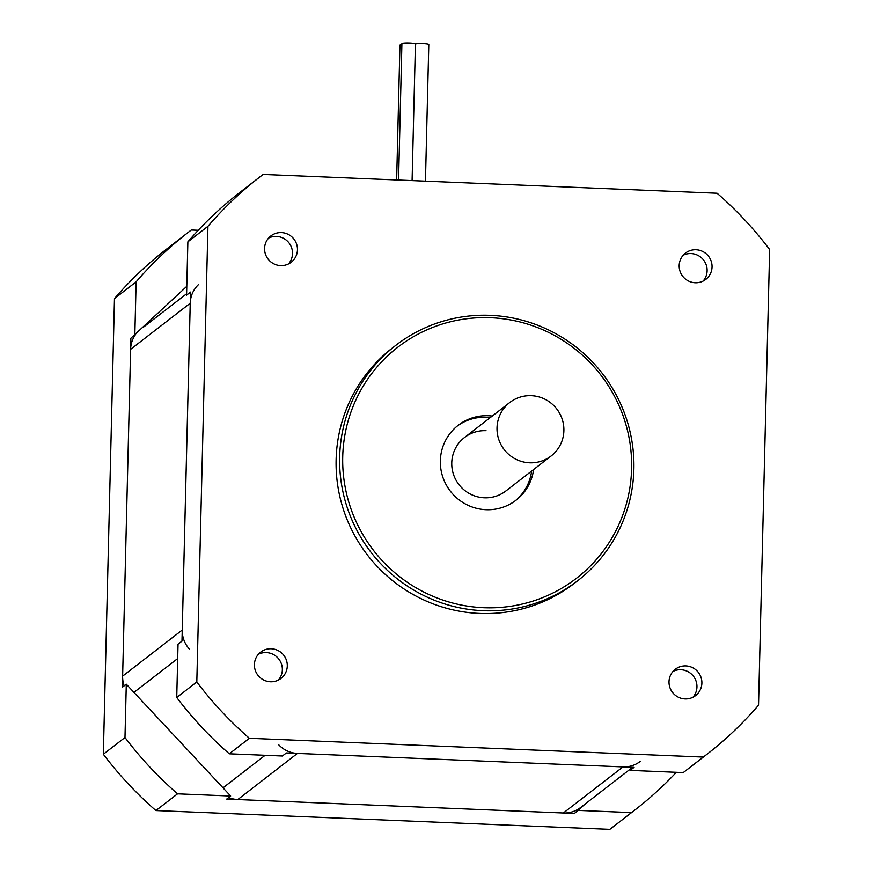 <?xml version="1.0" encoding="UTF-8"?>
<svg xmlns="http://www.w3.org/2000/svg" width="873" height="873" viewBox="0 0 873 873"><rect width="100%" height="100%" fill="white"/><g stroke="black" fill="none" stroke-linecap="round" stroke-linejoin="round"><path stroke-width="1.31" d="M228.704 797.54A27.041 26.583 52.3 0 0 237.805 799.537L563.369 813.003A27.041 26.583 52.3 0 0 580.578 807.547L632.619 767.291M135.61 334.414A27.041 26.583 52.3 0 0 130.612 349.32L122.624 676.128A27.041 26.583 52.3 0 0 124.173 685.84M189.616 649.326A27.041 26.583 -127.7 0 1 182.25 630.022L190.238 303.215A27.041 26.583 -127.7 0 1 198.531 284.554M640.193 761.442A27.041 26.583 -127.7 0 1 622.995 766.898L297.42 753.421A27.041 26.583 -127.7 0 1 278.705 744.778M630.131 770.39L683.243 772.594L703.311 757.066L249.372 738.296A365.1 358.868 -127.7 0 1 196.807 681.966L207.938 226.314A365.1 358.868 -127.7 0 1 259.881 176.946L239.813 192.475A365.1 358.868 52.3 0 0 187.87 241.832L186.571 295.139L190.5 292.095L181.977 641.142L178.037 644.187L176.739 697.494A365.1 358.868 52.3 0 0 229.304 753.814L282.405 756.007L286.344 752.963L634.071 767.356L630.131 770.39L633.405 767.323M229.304 753.814L249.372 738.296M683.243 772.594A365.1 358.868 52.3 0 0 686.516 770.095L706.584 754.567A365.1 358.868 -127.7 0 1 703.311 757.066M259.881 176.946A365.1 358.868 -127.7 0 1 263.155 174.447L717.093 193.228A365.1 358.868 -127.7 0 1 769.659 249.547L758.528 705.209A365.1 358.868 -127.7 0 1 706.584 754.567M483.62 607.706A146.042 143.543 -127.7 0 1 363.845 385.048A146.042 143.543 -127.7 0 1 614.025 395.393A146.042 143.543 -127.7 0 1 483.62 607.706M483.162 610.696A148.748 146.206 52.3 0 0 577.773 580.687A148.748 146.206 52.3 0 0 602.425 373.579A148.748 146.206 52.3 0 0 395.775 345.359A148.748 146.206 52.3 0 0 347.138 507.322A148.748 146.206 52.3 0 0 483.162 610.696M577.773 580.687L574.227 583.426A148.748 146.206 -127.7 0 1 479.626 613.435A148.748 146.206 -127.7 0 1 343.591 510.061A148.748 146.206 -127.7 0 1 392.239 348.098L395.775 345.359M533.599 469.543A47.328 46.52 -127.7 0 1 516.118 500.153A47.328 46.52 -127.7 0 1 486.021 509.701A47.328 46.52 -127.7 0 1 442.731 476.811A47.328 46.52 -127.7 0 1 458.216 425.282A47.328 46.52 -127.7 0 1 492.241 416.061M515.125 500.906A47.328 46.52 52.3 0 0 531.635 471.06M490.277 417.578A47.328 46.52 52.3 0 0 457.245 426.057M486.021 430.673A33.807 33.229 52.3 0 0 464.523 437.493A33.807 33.229 52.3 0 0 453.458 474.301A33.807 33.229 52.3 0 0 484.384 497.796A33.807 33.229 52.3 0 0 505.882 490.975L551.136 455.979A33.807 33.229 52.3 0 0 562.19 419.171A33.807 33.229 52.3 0 0 531.275 395.676A33.807 33.229 52.3 0 0 509.777 402.497A33.807 33.229 52.3 0 0 504.168 449.562A33.807 33.229 52.3 0 0 551.136 455.979M288.537 263.908A16.631 16.347 52.3 0 0 268.568 238.089M281.422 232.589A16.631 16.347 -127.7 0 1 291.189 262.249A16.631 16.347 -127.7 0 1 265.414 254.054A16.631 16.347 -127.7 0 1 281.422 232.589M278.367 680.078A16.631 16.347 52.3 0 0 258.397 654.259M271.252 648.759A16.631 16.347 -127.7 0 1 281.019 678.419A16.631 16.347 -127.7 0 1 255.243 670.224A16.631 16.347 -127.7 0 1 271.252 648.759M703.147 281.062A16.631 16.347 52.3 0 0 683.177 255.243M696.021 249.743A16.631 16.347 -127.7 0 1 705.788 279.404A16.631 16.347 -127.7 0 1 680.012 271.197A16.631 16.347 -127.7 0 1 696.021 249.743M692.976 697.232A16.631 16.347 52.3 0 0 673.007 671.413M685.851 665.913A16.631 16.347 -127.7 0 1 695.617 695.574A16.631 16.347 -127.7 0 1 669.842 687.367A16.631 16.347 -127.7 0 1 685.851 665.913M176.739 697.494L196.807 681.966M187.87 241.832L207.938 226.314M585.499 803.738L574.456 813.461L581.56 806.772M574.456 813.461L226.718 799.079L230.658 796.034L126.29 684.203L122.351 687.247L130.885 338.2L186.778 286.344M578.384 810.417L631.495 812.61A365.1 358.868 52.3 0 0 634.758 810.111A365.1 358.868 52.3 0 0 676.335 772.31M126.29 684.203L124.981 737.51A365.1 358.868 52.3 0 0 177.557 793.83L230.658 796.034M198.236 230.276L191.34 229.992A365.1 358.868 52.3 0 0 188.066 232.491A365.1 358.868 52.3 0 0 136.123 281.859L134.824 335.156M177.557 793.83L155.907 810.57L609.845 829.35A365.1 358.868 52.3 0 0 613.119 826.851L634.758 810.111M631.495 812.61L609.845 829.35M188.066 232.491L166.416 249.231A365.1 358.868 52.3 0 0 114.472 298.599L103.341 754.25A365.1 358.868 52.3 0 0 155.907 810.57M136.123 281.859L114.472 298.599M124.981 737.51L103.341 754.25M396.648 179.969L399.943 45.167A6.766 0.797 1.4 0 1 401.886 44.665M398.568 180.045L401.907 43.65A6.766 0.797 1.4 0 1 408.684 43.028A6.766 0.797 1.4 0 1 415.428 43.977A6.766 0.797 1.4 0 1 415.352 44.087M415.428 44.043A6.766 0.797 1.4 0 1 422.739 43.595A6.766 0.797 1.4 0 1 428.796 44.534L425.457 181.158M186.604 293.775L142.845 327.615M130.612 349.32L190.238 303.215M182.25 630.022L122.624 676.128M622.995 766.898L563.369 813.003M265.097 755.298L223.019 787.839M237.805 799.537L297.42 753.421M133.929 692.398L177.688 658.558M415.428 43.977L412.089 180.613M464.523 437.493L509.777 402.497"/></g></svg>
